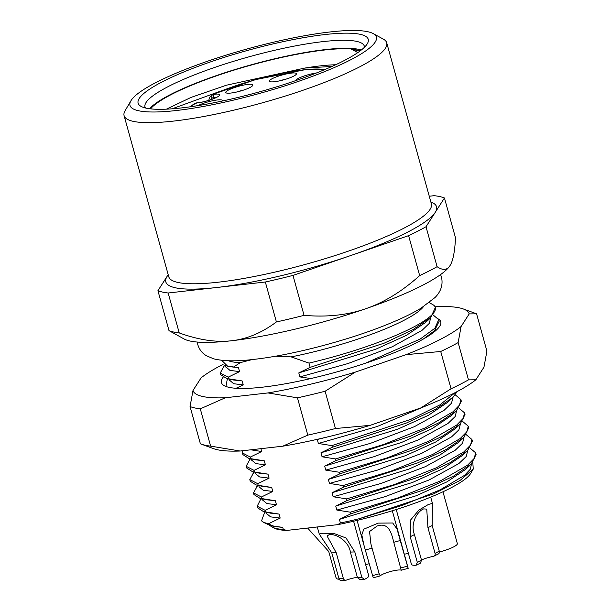 <?xml version="1.0" encoding="UTF-8"?>
<svg xmlns="http://www.w3.org/2000/svg" width="611" height="611" viewBox="0 0 611 611"><rect width="100%" height="100%" fill="white"/><g stroke="black" fill="none" stroke-linecap="round" stroke-linejoin="round"><path stroke-width="0.92" d="M295.48 80.705A14.045 2.536 164.5 0 1 302.781 76.49A14.045 2.536 164.5 0 1 316.521 72.953M230.859 93.048A14.045 2.536 164.5 0 1 226.116 92.872A14.045 2.536 164.5 0 1 232.027 88.465A14.045 2.536 164.5 0 1 247.745 84.417A14.045 2.536 164.5 0 1 252.733 85.494A14.045 2.536 164.5 0 1 244.354 89.825A14.045 2.536 164.5 0 1 230.859 93.048M198.025 105.619A14.045 2.536 164.5 0 1 217.348 99.96A14.045 2.536 164.5 0 1 222.343 101.021M274.469 81.729A14.045 2.536 164.5 0 1 269.734 81.553A14.045 2.536 164.5 0 1 275.637 77.146A14.045 2.536 164.5 0 1 291.355 73.099A14.045 2.536 164.5 0 1 296.343 74.175A14.045 2.536 164.5 0 1 287.964 78.506A14.045 2.536 164.5 0 1 274.469 81.729M280.464 80.652A9.837 1.772 164.5 0 1 286.681 78.934M209.504 100.731C208.32 99.639 209.168 97.6 212.04 94.621L214.522 94.231A14.045 2.536 164.5 0 1 216.684 97.348A14.045 2.536 164.5 0 1 197.636 102.862L194.542 103.58L189.968 106.833M236.854 91.978A9.837 1.772 164.5 0 1 243.071 90.252M176.342 110.515A127.844 23.081 -15.5 0 0 319.377 73.71A127.844 23.081 -15.5 0 0 373.153 33.574A127.844 23.081 -15.5 0 0 330.024 31.963A127.844 23.081 -15.5 0 0 207.221 61.344A127.844 23.081 -15.5 0 0 130.953 100.739A127.844 23.081 -15.5 0 0 176.342 110.515M324.96 34.552A119.412 21.553 164.5 0 1 367.356 43.679A119.412 21.553 164.5 0 1 296.114 80.484A119.412 21.553 164.5 0 1 181.406 107.926A119.412 21.553 164.5 0 1 141.126 106.421A119.412 21.553 164.5 0 1 191.358 68.936A119.412 21.553 164.5 0 1 324.96 34.552M130.953 100.739L125.11 110.675A136.268 24.6 -15.5 0 0 124.086 115.647A136.268 24.6 -15.5 0 0 173.493 121.093A136.268 24.6 -15.5 0 0 315.429 85.846A136.268 24.6 -15.5 0 0 386.717 42.808A136.268 24.6 -15.5 0 0 383.28 39.081L373.153 33.574M168.185 274.683L157.928 290.691A154.537 27.9 -15.5 0 0 168.155 292.997L265.334 281.999A154.537 27.9 -15.5 0 0 292.982 275.401L408.599 235.647A154.537 27.9 -15.5 0 0 426.012 226.742L444.449 197.987A154.537 27.9 -15.5 0 0 434.222 195.68L429.266 196.238M408.599 235.647L419.673 275.592C401.87 291.531 383.83 302.59 365.561 308.784C347.331 315.139 326.832 317.33 304.064 315.345L292.982 275.401M450.299 265.143A140.484 25.364 164.5 0 1 450.276 265.182A140.484 25.364 164.5 0 1 450.002 265.625C447.115 270.245 442.815 270.604 437.094 266.686A154.537 27.9 -15.5 0 1 419.673 275.592M444.449 197.987L455.531 237.931C454.775 251.938 452.934 261.172 450.002 265.625A140.484 25.364 164.5 0 1 365.561 308.784A140.484 25.364 164.5 0 1 231.516 340.755A140.484 25.364 164.5 0 1 184.125 338.99L169.003 330.635A154.537 27.9 -15.5 0 0 179.237 332.942C198.774 339.968 216.195 342.572 231.516 340.755C246.875 339.105 261.844 332.835 276.409 321.944A154.537 27.9 -15.5 0 0 304.064 315.345M450.276 265.182L450.002 265.625M426.012 226.742L437.094 266.686M157.928 290.691L169.003 330.635M168.155 292.997L179.237 332.942M265.334 281.999L276.409 321.944M472.815 462.435L473.242 469.088L470.745 473.334A103.962 18.765 164.5 0 1 337.684 524.658L286.788 530.417A103.962 18.765 164.5 0 1 273.789 527.957L272.101 527.041A105.367 19.017 164.5 0 1 270.215 525.567M332.048 66.423L304.782 68.073L226.391 85.219L191.037 97.409L166.436 109.155M335.676 64.758A99.746 18.009 -15.5 0 0 304.782 68.073M359.826 51.156L350.844 48.911L360.521 50.637M220.395 91.192L172.134 108.811M361.292 50.033A113.791 20.545 -15.5 0 0 325.273 49.598A113.791 20.545 -15.5 0 0 149.596 108.743M150.566 108.857A112.386 20.285 164.5 0 1 239.382 68.485A112.386 20.285 164.5 0 1 350.844 48.911L357.832 52.584M145.456 107.994A113.791 20.545 164.5 0 1 145.006 106.978A113.791 20.545 164.5 0 1 204.532 71.036A113.791 20.545 164.5 0 1 323.059 41.609A113.791 20.545 164.5 0 1 364.316 46.153A113.791 20.545 164.5 0 1 364.454 47.261M272.101 527.041A105.367 19.017 164.5 0 0 283.321 529.439L286.788 530.417M263.669 522.451L270.352 525.597L273.575 526.071L268.955 524.2A112.386 20.285 164.5 0 1 263.669 522.451A112.386 20.285 164.5 0 1 261.577 520.793L264.418 512.927L265.395 511.987M466.323 434.765L471.936 439.492L470.554 445.083L463.848 451.888L436.193 467.866L394.294 484.592L346.643 498.882L347.101 500.516L335.729 506.068L336.837 510.063L350.34 512.194L398.067 497.881L439.912 481.17L467.598 465.162L474.273 458.365L475.633 452.812L470.012 448.077M318.01 439.164L317.269 439.492L318.377 443.487L331.872 445.618L332.331 447.252L320.958 452.804L322.066 456.799L335.569 458.937L336.019 460.572L324.655 466.124L325.762 470.119L339.258 472.25L339.716 473.884L328.344 479.436L329.451 483.431L342.954 485.569L343.405 487.196L417.68 462.886L446.259 449.444L464.009 437.262L462.519 443.242L455.172 450.261L425.256 466.712L381.226 483.393L333.148 496.751L346.643 498.882M261.714 498.675L260.278 500.058L257.185 506.221L265.113 510.322L276.478 504.762L266.854 503.54L262.822 500.188M260.271 500.05L260.844 499.508M467.721 450.559L466.216 456.539L458.876 463.558L428.968 480.017L384.93 496.705L336.837 510.063M261.577 520.793C262.761 522.138 265.166 523.077 268.802 523.635L280.174 518.082L270.597 516.868L266.518 513.546M473.242 469.088L460.037 480.467L433.627 493.856L359.276 518.708A105.367 19.017 164.5 0 1 340.419 522.978L339.426 519.381L416.244 495.75L446.931 481.865L465.865 469.202M471.448 464.146L470.348 469.202L464.497 475.373L440.004 489.923L402.596 505.266L359.276 518.708M458.937 442.12L439.645 455.18L408.958 469.08L332.04 492.756L333.148 496.751M276.478 504.762L275.37 500.768L266.457 499.752M462.97 455.088L443.227 468.553L412.547 482.438L335.729 506.068M280.174 518.082L279.059 514.088L270.154 513.064M283.321 529.439L282.756 527.4L274.209 526.476M343.405 487.196L332.04 492.756M464.009 437.262L468.698 427.815L468.247 426.18L466.896 431.725L460.243 438.507L432.641 454.485L390.727 471.234L342.954 485.569M261.867 498.637L261.416 497.003L253.489 492.909L253.947 494.536L259.866 498.263L275.37 500.768M347.101 500.516L421.178 476.282L449.849 462.817L467.629 450.651L472.395 441.127L471.936 439.492M257.185 506.221L257.636 507.856L263.433 511.552L279.059 514.088M350.34 512.194L350.79 513.828L339.426 519.381M350.79 513.828L424.798 489.625L453.53 476.137L471.325 463.963L476.084 454.447L475.633 452.812M282.756 527.4L273.575 526.071M220.258 373.069L228.186 377.17L228.636 378.797L226.62 378.423L220.708 374.703L220.258 373.069L223.756 366.501M242.414 452.957L242.865 454.592L248.646 458.288L250.793 458.693L250.342 457.059L242.414 452.957L242.582 450.742M246.103 466.277L246.561 467.911L252.343 471.6L254.482 472.005L254.031 470.371L246.111 466.277L249.899 459.449M249.8 479.589L250.25 481.224L256.04 484.92L258.178 485.325L257.727 483.691L249.8 479.589L253.634 472.723M253.489 492.909L257.391 485.982M265.113 510.322L265.564 511.949M429.235 302.659L432.504 304.431A112.386 20.285 164.5 0 1 435.338 307.509L430.747 317.453L412.944 329.65L384.327 343.099L310.174 367.364L298.802 372.916L299.909 376.911L310.8 378.545M435.338 307.509A112.386 20.285 164.5 0 1 308.99 363.11L310.174 367.364M228.186 377.17L239.55 371.61L229.965 370.396L225.871 366.883M433.084 314.925L438.706 319.66L434.902 328.222L420.276 338.998L365.485 363.209M430.786 317.415L429.296 323.379L421.972 330.398L392.063 346.857L348.01 363.545L299.909 376.911M236.075 388.283L243.247 384.93L233.639 383.708L229.568 380.195M434.574 331.04L434.673 331.536M239.55 371.61L238.443 367.616L230.042 366.73M425.439 322.547L406.368 335.363L375.681 349.255L298.802 372.916M243.247 384.93L242.139 380.936L233.639 380.019M221.64 360.299L227.62 366.18L238.443 367.616M242.139 380.936L228.636 378.797M423.217 339.12L434.482 330.734L439.156 321.294L438.706 319.66M228.483 360.75A103.962 18.765 -15.5 0 0 240.26 362.644L233.646 366.99M240.26 362.644L252.129 359.574M275.362 356.228L291.157 356.885A103.962 18.765 -15.5 0 0 423.469 306.676M308.99 363.11L291.157 356.885M268.802 523.635L268.955 524.2M261.416 497.003L272.789 491.45L271.681 487.456L258.178 485.325M257.727 483.691L269.092 478.138L267.985 474.144L254.482 472.005M254.031 470.371L265.403 464.818L264.296 460.824L250.793 458.693M250.342 457.059L261.707 451.506L260.92 448.665M337.684 524.658L340.419 522.978M455.264 392.567L439.744 404.971L410.798 419.36L331.872 445.618M332.331 447.252L406.506 422.98L434.963 409.614L452.804 397.44L457.28 391.514M455.241 394.821L460.862 399.548L459.525 405.07L452.95 411.806L425.264 427.853L383.41 444.579L335.569 458.937M336.019 460.572L410.294 436.254L438.675 422.919L456.501 410.752L461.313 401.183L460.862 399.548M458.937 408.133L464.551 412.868L463.214 418.382L456.616 425.134L429.029 441.134L387.175 457.876L339.258 472.25M339.716 473.884L413.907 449.604L442.349 436.246L460.19 424.065L465.009 414.495L464.551 412.86M462.626 421.445L468.247 426.18M335.431 434.979L317.269 439.492M426.371 405.704L377.231 426.501L318.377 443.487M261.707 451.506L250.831 449.811M452.988 397.547L451.483 403.229L444.182 410.241L414.289 426.715L370.213 443.426L322.066 456.799M265.403 464.818L255.833 463.612L251.732 460.19M456.631 410.623L455.18 416.542L447.878 423.56L417.985 440.027L373.909 456.738L325.762 470.119M269.092 478.138L259.522 476.924L255.429 473.54M460.381 424.171L458.869 429.854L451.575 436.873L421.682 453.339L377.606 470.05L329.451 483.431M272.789 491.45L263.219 490.243L259.125 486.875M447.924 402.114L428.387 415.327L397.715 429.197L320.958 452.804M264.296 460.824L255.467 459.831M451.674 415.373L432.076 428.647L401.404 442.517L324.655 466.124M267.985 474.144L259.102 473.128M455.416 428.632L435.773 441.959L405.093 455.829L328.344 479.436M271.681 487.456L262.761 486.432M476.58 313.833L486.914 351.111L483.958 367.173L475.87 379.782A143.295 25.868 164.5 0 1 420.826 407.919L370.113 425.355A143.295 25.868 164.5 0 1 282.74 446.198L240.115 451.025A143.295 25.868 164.5 0 1 213.674 448.68L201.088 444.082A154.537 27.9 -15.5 0 0 210.619 446.122L200.286 408.835A154.537 27.9 -15.5 0 1 190.052 406.529L193.007 390.467A143.295 25.868 164.5 0 0 225.344 397.761L267.969 392.934A143.295 25.868 164.5 0 0 355.35 372.099L406.055 354.663A143.295 25.868 -15.5 0 0 461.099 326.526L469.187 313.909A143.295 25.868 164.5 0 0 463.291 308.96L475.877 313.558A154.537 27.9 -15.5 0 1 476.58 313.833L469.187 313.909M225.955 386.458L227.384 378.599M435.574 329.619L435.842 330.543M438.477 319.011A113.791 20.545 164.5 0 1 439.897 325.93A113.791 20.545 164.5 0 1 372.007 361.002A113.791 20.545 164.5 0 1 262.699 387.153A113.791 20.545 164.5 0 1 224.313 385.717A113.791 20.545 164.5 0 1 223.122 377.231M223.091 364.355A143.295 25.868 -15.5 0 0 201.095 377.858L193.007 390.467M463.291 308.96A143.295 25.868 164.5 0 0 436.85 306.623L435.07 306.821M461.099 326.526L458.143 342.588A154.537 27.9 164.5 0 1 440.722 351.485L406.055 354.663M370.113 425.355L335.447 428.525A154.537 27.9 -15.5 0 1 307.799 435.124L297.458 397.837L267.969 392.934M297.458 397.837A154.537 27.9 -15.5 0 0 325.113 391.246L355.35 372.099M225.344 397.761L200.286 408.835M475.87 379.782L468.484 379.866A154.537 27.9 -15.5 0 1 451.063 388.772L420.826 407.919M307.799 435.124L282.74 446.198M240.115 451.025L210.619 446.122M190.052 406.529L200.393 443.815A154.537 27.9 -15.5 0 0 201.088 444.082M468.484 379.866L458.143 342.588M451.063 388.772L440.722 351.485M335.447 428.525L325.113 391.246M437.766 554.162C439.126 553.795 439.63 552.81 439.278 551.191L432.168 525.536L432.443 503.395L428.418 504.457L418.863 510.116L410.539 520.068L410.21 536.756L417.328 562.41L416.076 565.244L420.819 562.937M432.168 525.536L427.944 527.698L426.745 509.123L423.767 508.887C418.1 510.643 409.851 522.733 414.434 534.602L421.544 560.249L420.383 563.044M427.944 527.698L435.055 553.345C435.429 554.956 434.895 555.964 433.459 556.361L438.37 553.963M416.076 565.244A18.261 3.299 164.5 0 1 411.44 564.343L396.233 509.505M421.475 559.982A11.242 2.032 164.5 0 1 433.459 556.361M339.288 579.136C337.593 579.404 336.447 578.739 335.844 577.151L328.733 551.496L307.639 528.057M359.543 579.663L364.568 579.335L361.911 577.555L354.792 551.909L346.017 537.97L333.98 533.487L323.227 533.243L319.248 534.022L331.788 552.886L338.906 578.541C339.449 580.106 340.419 580.694 341.832 580.305M354.792 551.909L350.37 552.092C349.171 542.377 337.371 533.533 329.169 534.663L327.076 535.984L336.218 552.695L343.329 578.35C343.848 579.915 344.856 580.503 346.345 580.114A11.242 2.032 164.5 0 1 357.366 577.326M350.37 552.092L357.488 577.746L360.055 579.526M341.144 580.45L346.345 580.114M353.601 521.221L368.746 575.829A18.261 3.299 164.5 0 1 364.568 579.335M408.125 568.306L397.035 529.095L392.713 522.985L378.224 523.115L363.812 529.172L361.827 534.846L363.835 544.768L373.237 577.815L380.218 575.875A11.242 2.032 164.5 0 1 390.566 571.491A11.242 2.032 164.5 0 1 401.213 570.178L393.759 542.285C391.445 532.716 388.627 522.161 377.216 525.964L369.556 531.517L370.923 544.034L379.187 573.813L380.218 575.875M392.308 510.743L408.194 568.337L401.328 570.2M442.967 491.779L457.349 543.63A18.261 3.299 164.5 0 1 457.349 543.63A18.261 3.299 164.5 0 1 439.408 552.016M408.415 553.436A18.261 3.299 164.5 0 1 404.352 554.162M369.113 563.747A18.261 3.299 164.5 0 1 365.622 564.579M197.636 102.862A2.811 1.825 -96.5 0 1 198.056 102.732L196.421 102.915A2.811 1.825 -96.5 0 0 196.001 103.045A73.755 13.312 -15.5 0 0 191.09 106.673M324.662 69.631A73.755 13.312 -15.5 0 0 212.888 94.415A2.811 1.825 83.5 0 0 211.941 97.936L213.567 97.752A11.242 2.032 164.5 0 1 215.897 97.63M210.398 99.83L211.941 97.936M214.522 94.231A2.811 1.825 83.5 0 0 213.567 97.752L213.797 98.57M386.717 42.808L431.397 203.929A136.268 24.6 164.5 0 1 360.108 246.959A136.268 24.6 164.5 0 1 218.173 282.206A136.268 24.6 164.5 0 1 168.766 276.76L124.086 115.647M430.854 201.981A140.484 25.364 164.5 0 1 435.231 212.368A140.484 25.364 164.5 0 1 350.79 255.528A140.484 25.364 164.5 0 1 216.745 287.498A140.484 25.364 164.5 0 1 167.147 276.309A140.484 25.364 164.5 0 1 168.224 274.813M414.434 534.602L410.21 536.756M421.544 560.249L417.328 562.41M439.278 551.191L435.055 553.345M336.218 552.695L331.788 552.886M343.329 578.35L338.906 578.541M361.911 577.555L357.488 577.746M400.533 540.445L393.759 542.285M372.076 548.166L365.302 549.999M379.187 573.813L372.412 575.654M407.652 566.099L400.869 567.932M325.701 69.196L306.783 69.364L255.36 79.667L212.04 94.621M196.421 102.915L194.542 103.58M217.707 96.782L215.82 97.668C209.894 100.265 203.967 101.953 198.056 102.732M262.447 498.836L262.898 500.462M266.136 512.148L266.602 513.843M458.548 442.494L463.443 437.797M260.637 498.423L267.267 499.935M462.137 455.89L466.735 451.476M264.326 511.743L270.818 513.217M465.888 469.179L471.325 463.963M274.614 526.567L270.352 525.597M224.947 365.363L223.42 366.821M228.461 378.843L227.048 380.195M225.512 365.577L226.009 367.356M430.831 317.697L425.302 322.677M229.24 379.019L229.69 380.638M227.62 366.18L230.194 366.76M226.628 378.423L233.99 380.103M430.159 334.859L433.757 331.406M250.647 458.731L249.28 460.037M254.344 472.043L252.969 473.357M256.658 486.684L258.041 485.355M251.373 458.899L251.847 460.587M255.062 472.211L255.535 473.899M259.224 487.219L258.751 485.524M447.359 402.649L452.804 397.433M249.464 458.464L256.017 459.953M451.048 415.969L455.936 411.279M253.221 471.791L259.713 473.265M454.737 429.289L459.556 424.66M263.41 486.585L256.964 485.111M197.292 342.061L197.811 344.703C199.278 349.484 202.119 353.15 206.342 355.709L213.606 358.802C223.504 361.277 236.862 361.475 253.68 359.398C291.325 355.297 347.667 340.548 386.893 324.609C400.663 319.072 412.013 313.619 420.933 308.25L435.093 297.473C441.027 291.447 443.158 284.665 441.493 277.127L440.577 274.591M430.709 497.117L432.443 503.395M317.285 526.965L319.248 534.022M357.084 520.396L363.835 544.768"/></g></svg>
